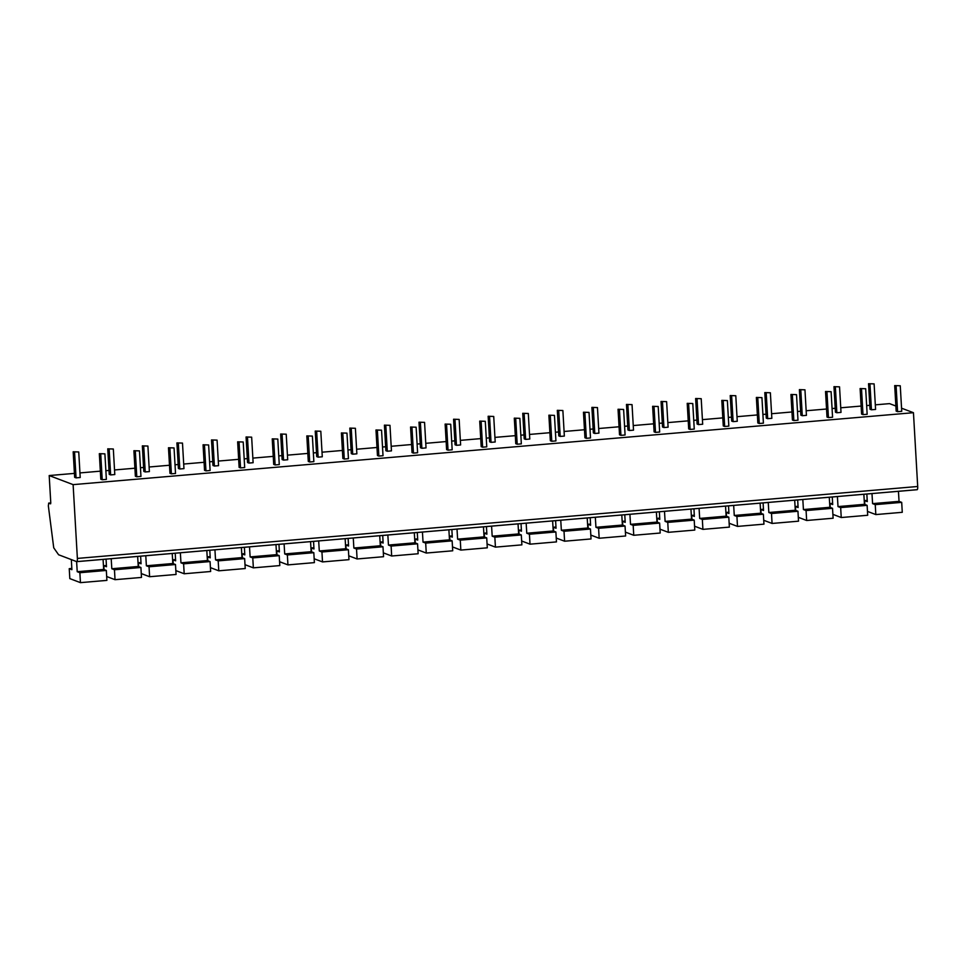 <?xml version="1.0" encoding="UTF-8"?>
<svg xmlns="http://www.w3.org/2000/svg" width="966" height="966" viewBox="0 0 966 966"><rect width="100%" height="100%" fill="white"/><g stroke="black" fill="none" stroke-linecap="round" stroke-linejoin="round"><path stroke-width="1.45" d="M901.556 408.195L913.45 412.699L917.7 486.49A3.574 0.857 85.1 0 1 917.12 489.714A3.574 0.857 85.1 0 1 917.024 489.702L76.882 561.608M895.88 406.034L889.529 403.631L875.329 404.839M48.711 503.117L48.348 505.894L53.734 547.819L58.6 554.762L76.688 561.632A3.574 0.857 -94.9 0 0 76.785 561.644A3.574 0.857 -94.9 0 0 77.377 558.42L73.114 484.63L49.194 475.55L50.775 502.863L50.594 503.829L48.711 503.117L50.775 502.948L48.65 503.117M869.798 405.309L866.659 405.587M861.129 406.058L840.746 407.797M835.216 408.268L832.076 408.546M826.546 409.016L806.163 410.755M800.633 411.238L797.493 411.504M791.963 411.975L771.58 413.726M766.05 414.197L762.911 414.462M757.38 414.933L736.998 416.684M731.467 417.155L728.328 417.421M722.797 417.892L702.415 419.642M696.884 420.113L693.745 420.379M688.215 420.85L667.832 422.601M662.302 423.072L659.162 423.337M653.632 423.82L633.249 425.559M627.719 426.03L624.579 426.296M619.049 426.779L598.666 428.518M593.136 428.989L590.009 429.266M584.478 429.737L564.096 431.476M558.565 431.947L555.426 432.225M549.895 432.696L529.513 434.434M523.983 434.917L520.843 435.183M515.313 435.654L494.93 437.393M489.4 437.876L486.26 438.141M480.73 438.612L460.347 440.363M454.817 440.834L451.677 441.1M446.147 441.571L425.765 443.322M420.234 443.792L417.095 444.058M411.564 444.529L391.182 446.28M385.651 446.751L382.512 447.017M376.981 447.487L356.599 449.238M351.069 449.709L347.929 449.975M342.399 450.458L322.016 452.197M316.486 452.668L313.346 452.945M307.828 453.416L287.433 455.155M281.915 455.626L278.776 455.904M273.245 456.375L252.863 458.113M247.332 458.584L244.193 458.862M238.662 459.333L218.28 461.072M212.749 461.555L209.61 461.82M204.08 462.291L183.697 464.042M178.167 464.513L175.027 464.779M169.497 465.25L149.114 467.001M143.584 467.472L140.444 467.737M134.914 468.208L114.531 469.959M109.001 470.43L105.862 470.696M100.331 471.166L79.949 472.917M74.418 473.388L49.194 475.55M913.45 412.699L73.114 484.63M73.175 451.786L74.648 477.325L76.06 477.868L80.214 477.506L78.741 451.967L73.175 451.786L78.741 451.967M99.329 453.67L100.802 479.208L102.215 479.752L106.369 479.39L104.896 453.851L99.329 453.67L104.896 453.851M107.757 448.828L109.23 474.366L110.643 474.91L114.797 474.548L113.324 449.009L107.757 448.828L113.324 449.009M133.9 450.711L135.373 476.25L136.798 476.793L140.951 476.431L139.478 450.893L133.9 450.711L139.478 450.893M142.34 445.869L143.813 471.408L145.226 471.939L149.38 471.589L147.907 446.05L142.34 445.869L147.907 446.05M168.482 447.753L169.956 473.292L171.38 473.823L175.522 473.473L174.049 447.934L168.482 447.753L174.049 447.934M176.923 442.899L178.396 468.45L179.809 468.981L183.963 468.631L182.489 443.092L176.923 442.899L182.489 443.092M203.065 444.783L204.538 470.333L205.963 470.865L210.105 470.514L208.632 444.976L203.065 444.783L208.632 444.976M211.506 439.941L212.979 465.491L214.392 466.023L218.545 465.672L217.072 440.134L211.506 439.941L217.072 440.134M237.648 441.824L239.121 467.375L240.534 467.906L244.688 467.556L243.215 442.005L237.648 441.824L243.215 442.005M246.076 436.982L247.55 462.533L248.974 463.064L253.116 462.714L251.655 437.163L246.076 436.982L251.655 437.163M272.231 438.866L273.704 464.405L275.117 464.948L279.271 464.598L277.797 439.047L272.231 438.866L277.797 439.047M280.659 434.024L282.132 459.562L283.557 460.106L287.699 459.756L286.226 434.205L280.659 434.024L286.226 434.205M306.814 435.908L308.287 461.446L309.7 461.99L313.853 461.639L312.38 436.089L306.814 435.908L312.38 436.089M315.242 431.065L316.715 456.604L318.14 457.147L322.282 456.785L320.809 431.247L315.242 431.065L320.809 431.247M341.396 432.949L342.87 458.488L344.282 459.031L348.436 458.669L346.963 433.13L341.396 432.949L346.963 433.13M349.825 428.107L351.298 453.646L352.711 454.189L356.865 453.827L355.391 428.288L349.825 428.107L355.391 428.288M375.979 429.991L377.452 455.529L378.865 456.073L383.019 455.71L381.546 430.172L375.979 429.991L381.546 430.172M384.408 425.149L385.881 450.687L387.294 451.231L391.447 450.868L389.974 425.33L384.408 425.149L389.974 425.33M410.562 427.032L412.035 452.571L413.448 453.114L417.602 452.752L416.129 427.214L410.562 427.032L416.129 427.214M418.99 422.19L420.464 447.729L421.876 448.272L426.03 447.91L424.557 422.371L418.99 422.19L424.557 422.371M445.133 424.074L446.606 449.613L448.031 450.144L452.173 449.794L450.711 424.255L445.133 424.074L450.711 424.255M453.573 419.232L455.046 444.771L456.459 445.302L460.613 444.952L459.14 419.413L453.573 419.232L459.14 419.413M479.716 421.116L481.189 446.654L482.614 447.186L486.755 446.835L485.282 421.297L479.716 421.116L485.282 421.297M488.156 416.261L489.629 441.812L491.042 442.343L495.196 441.993L493.723 416.455L488.156 416.261L493.723 416.455M514.298 418.145L515.772 443.696L517.196 444.227L521.338 443.877L519.865 418.338L514.298 418.145L519.865 418.338M522.739 413.303L524.212 438.854L525.625 439.385L529.779 439.035L528.305 413.484L522.739 413.303L528.305 413.484M548.881 415.187L550.354 440.738L551.767 441.269L555.921 440.919L554.448 415.368L548.881 415.187L554.448 415.368M557.31 410.345L558.783 435.883L560.208 436.427L564.349 436.077L562.876 410.526L557.31 410.345L562.876 410.526M583.464 412.228L584.937 437.767L586.35 438.31L590.504 437.96L589.031 412.41L583.464 412.228L589.031 412.41M591.892 407.386L593.365 432.925L594.79 433.468L598.932 433.118L597.459 407.567L591.892 407.386L597.459 407.567M618.047 409.27L619.52 434.809L620.933 435.352L625.087 434.99L623.613 409.451L618.047 409.27L623.613 409.451M626.475 404.428L627.948 429.967L629.373 430.51L633.515 430.148L632.042 404.609L626.475 404.428L632.042 404.609M652.63 406.312L654.103 431.85L655.516 432.394L659.669 432.031L658.196 406.493L652.63 406.312L658.196 406.493M661.058 401.47L662.531 427.008L663.944 427.552L668.098 427.189L666.625 401.651L661.058 401.47L666.625 401.651M687.212 403.353L688.686 428.892L690.098 429.435L694.252 429.073L692.779 403.534L687.212 403.353L692.779 403.534M695.641 398.511L697.114 424.05L698.527 424.593L702.68 424.231L701.207 398.692L695.641 398.511L701.207 398.692M721.795 400.395L723.268 425.934L724.681 426.477L728.835 426.115L727.362 400.576L721.795 400.395L727.362 400.576M730.224 395.553L731.697 421.091L733.109 421.623L737.263 421.273L735.79 395.734L730.224 395.553L735.79 395.734M756.366 397.437L757.839 422.975L759.264 423.506L763.406 423.156L761.933 397.618L756.366 397.437L761.933 397.618M764.806 392.582L766.279 418.133L767.692 418.664L771.846 418.314L770.373 392.776L764.806 392.582L770.373 392.776M790.949 394.466L792.422 420.017L793.847 420.548L797.988 420.198L796.515 394.659L790.949 394.466L796.515 394.659M799.389 389.624L800.862 415.175L802.275 415.706L806.429 415.356L804.956 389.817L799.389 389.624L804.956 389.817M825.532 391.508L827.005 417.058L828.43 417.59L832.571 417.24L831.098 391.689L825.532 391.508L831.098 391.689M833.972 386.666L835.445 412.216L836.858 412.748L841.012 412.397L839.539 386.847L833.972 386.666L839.539 386.847M860.114 388.549L861.587 414.088L863 414.631L867.154 414.281L865.681 388.73L860.114 388.549L865.681 388.73M868.543 383.707L870.016 409.246L871.441 409.789L875.582 409.439L874.109 383.888L868.543 383.707L874.109 383.888M894.697 385.591L896.17 411.13L897.583 411.673L901.737 411.323L900.264 385.772L894.697 385.591L900.264 385.772M71.339 559.592L71.895 569.686L69.238 568.672L69.818 578.61L80.444 582.643L106.9 580.385L106.332 570.447L103.676 569.445L103.072 559.399M80.444 582.643L79.876 572.717L77.22 571.703L76.616 561.596M103.676 569.445L77.22 571.703M106.332 570.447L79.876 572.717M71.834 568.455L69.238 568.672M106.683 576.521L115.026 579.685L141.483 577.427L140.915 567.489L138.247 566.474L137.655 556.428M106.067 559.133L106.477 566.728L103.821 565.714L104.05 569.578M115.026 579.685L114.459 569.759L111.802 568.745L111.199 558.698M138.247 566.474L111.802 568.745M140.915 567.489L114.459 569.759M106.417 565.496L103.821 565.714M141.253 573.562L149.609 576.726L176.066 574.468L175.486 564.53L172.829 563.516L172.226 553.47M140.638 556.175L141.06 563.77L138.404 562.755L138.633 566.619M149.609 576.726L149.042 566.788L146.373 565.786L145.781 555.74M172.829 563.516L146.373 565.786M175.486 564.53L149.042 566.788M141 562.538L138.404 562.755M175.836 570.592L184.192 573.768L210.648 571.498L210.069 561.572L207.412 560.558L206.809 550.511M175.22 553.216L175.643 560.811L172.986 559.797L173.216 563.661M184.192 573.768L183.612 563.83L180.956 562.828L180.364 552.781M207.412 560.558L180.956 562.828M210.069 561.572L183.612 563.83M175.571 559.58L172.986 559.797M210.419 567.634L218.775 570.809L245.231 568.539L244.652 558.614L241.995 557.599L241.391 547.553M209.803 550.258L210.226 557.853L207.569 556.839L207.787 560.703M218.775 570.809L218.195 560.872L215.539 559.869L214.935 549.823M241.995 557.599L215.539 559.869M244.652 558.614L218.195 560.872M210.153 556.621L207.569 556.839M245.002 564.675L253.358 567.851L279.802 565.581L279.234 555.655L276.578 554.641L275.974 544.595M244.386 547.299L244.809 554.882L242.152 553.88L242.369 557.744M253.358 567.851L252.778 557.913L250.122 556.911L249.518 546.853M276.578 554.641L250.122 556.911M279.234 555.655L252.778 557.913M244.736 553.663L242.152 553.88M279.585 561.717L287.94 564.893L314.385 562.623L313.817 552.685L311.161 551.683L310.557 541.636M278.969 544.341L279.391 551.924L276.735 550.922L276.952 554.786M287.94 564.893L287.361 554.955L284.704 553.941L284.101 543.894M311.161 551.683L284.704 553.941M313.817 552.685L287.361 554.955M279.319 550.692L276.735 550.922M314.167 558.759L322.511 561.922L348.968 559.664L348.4 549.726L345.743 548.724L345.14 538.678M313.552 541.383L313.974 548.966L311.318 547.964L311.535 551.827M322.511 561.922L321.944 551.997L319.287 550.982L318.683 540.936M345.743 548.724L319.287 550.982M348.4 549.726L321.944 551.997M313.902 547.734L311.318 547.964M348.75 555.8L357.094 558.964L383.55 556.706L382.983 546.768L380.326 545.766L379.723 535.719M348.134 538.424L348.557 546.007L345.888 545.005L346.118 548.869M357.094 558.964L356.526 549.038L353.87 548.024L353.266 537.977M380.326 545.766L353.87 548.024M382.983 546.768L356.526 549.038M348.485 544.776L345.888 545.005M383.333 552.842L391.677 556.005L418.133 553.747L417.566 543.81L414.909 542.807L414.305 532.749M382.717 535.454L383.128 543.049L380.471 542.035L380.701 545.911M391.677 556.005L391.109 546.08L388.453 545.065L387.849 535.019M414.909 542.807L388.453 545.065M417.566 543.81L391.109 546.08M383.067 541.817L380.471 542.035M417.916 549.883L426.26 553.047L452.716 550.789L452.136 540.851L449.48 539.837L448.888 529.791M417.3 532.495L417.71 540.091L415.054 539.076L415.283 542.94M426.26 553.047L425.692 543.109L423.036 542.107L422.432 532.061M449.48 539.837L423.036 542.107M452.136 540.851L425.692 543.109M417.65 538.859L415.054 539.076M452.486 546.913L460.842 550.089L487.299 547.819L486.719 537.893L484.063 536.879L483.459 526.832M451.871 529.537L452.293 537.132L449.637 536.118L449.866 539.982M460.842 550.089L460.275 540.151L457.606 539.149L457.015 529.102M484.063 536.879L457.606 539.149M486.719 537.893L460.275 540.151M452.233 535.901L449.637 536.118M487.069 543.955L495.425 547.13L521.881 544.86L521.302 534.935L518.645 533.92L518.042 523.874M486.453 526.579L486.876 534.174L484.22 533.16L484.437 537.024M495.425 547.13L494.846 537.193L492.189 536.19L491.585 526.144M518.645 533.92L492.189 536.19M521.302 534.935L494.846 537.193M486.804 532.942L484.22 533.16M521.652 540.996L530.008 544.172L556.464 541.902L555.885 531.976L553.228 530.962L552.624 520.915M521.036 523.62L521.459 531.203L518.802 530.201L519.02 534.065M530.008 544.172L529.428 534.234L526.772 533.232L526.168 523.186M553.228 530.962L526.772 533.232M555.885 531.976L529.428 534.234M521.386 529.984L518.802 530.201M556.235 538.038L564.591 541.214L591.035 538.943L590.467 529.018L587.811 528.004L587.207 517.957M555.619 520.662L556.042 528.245L553.385 527.243L553.603 531.107M564.591 541.214L564.011 531.276L561.355 530.262L560.751 520.215M587.811 528.004L561.355 530.262M590.467 529.018L564.011 531.276M555.969 527.013L553.385 527.243M590.818 535.079L599.162 538.255L625.618 535.985L625.05 526.047L622.394 525.045L621.79 514.999M590.202 517.704L590.624 525.287L587.968 524.284L588.185 528.148M599.162 538.255L598.594 528.317L595.937 527.303L595.334 517.257M622.394 525.045L595.937 527.303M625.05 526.047L598.594 528.317M590.552 524.055L587.968 524.284M625.4 532.121L633.744 535.285L660.201 533.027L659.633 523.089L656.977 522.087L656.373 512.04M624.785 514.745L625.207 522.328L622.551 521.326L622.768 525.19M633.744 535.285L633.177 525.359L630.52 524.345L629.917 514.298M656.977 522.087L630.52 524.345M659.633 523.089L633.177 525.359M625.135 521.097L622.551 521.326M659.983 529.163L668.327 532.326L694.783 530.068L694.216 520.131L691.559 519.128L690.956 509.082M659.367 511.775L659.79 519.37L657.122 518.356L657.351 522.232M668.327 532.326L667.76 522.401L665.103 521.386L664.499 511.34M691.559 519.128L665.103 521.386M694.216 520.131L667.76 522.401M659.718 518.138L657.122 518.356M694.566 526.204L702.91 529.368L729.366 527.11L728.799 517.172L726.142 516.158L725.538 506.112M693.95 508.816L694.361 516.412L691.704 515.397L691.934 519.261M702.91 529.368L702.342 519.442L699.686 518.428L699.082 508.382M726.142 516.158L699.686 518.428M728.799 517.172L702.342 519.442M694.3 515.18L691.704 515.397M729.149 523.246L737.493 526.41L763.949 524.152L763.369 514.214L760.713 513.2L760.121 503.153M728.521 505.858L728.944 513.453L726.287 512.439L726.517 516.303M737.493 526.41L736.925 516.472L734.269 515.47L733.665 505.423M760.713 513.2L734.269 515.47M763.369 514.214L736.925 516.472M728.883 512.221L726.287 512.439M763.72 520.276L772.076 523.451L798.532 521.181L797.952 511.255L795.296 510.241L794.692 500.195M763.104 502.9L763.526 510.495L760.87 509.48L761.099 513.344M772.076 523.451L771.496 513.514L768.839 512.511L768.248 502.465M795.296 510.241L768.839 512.511M797.952 511.255L771.496 513.514M763.466 509.263L760.87 509.48M798.302 517.317L806.658 520.493L833.115 518.223L832.535 508.297L829.879 507.283L829.275 497.236M797.687 499.941L798.109 507.536L795.453 506.522L795.67 510.386M806.658 520.493L806.079 510.555L803.422 509.553L802.818 499.507M829.879 507.283L803.422 509.553M832.535 508.297L806.079 510.555M798.037 506.305L795.453 506.522M832.885 514.359L841.241 517.534L867.697 515.264L867.118 505.339L864.461 504.324L863.858 494.278M832.269 496.983L832.692 504.566L830.035 503.564L830.253 507.428M841.241 517.534L840.662 507.597L838.005 506.595L837.401 496.536M864.461 504.324L838.005 506.595M867.118 505.339L840.662 507.597M832.62 503.346L830.035 503.564M867.468 511.4L875.824 514.576L902.268 512.306L901.701 502.368L899.044 501.366L898.44 491.32M866.852 494.024L867.275 501.608L864.618 500.605L864.836 504.469M875.824 514.576L875.244 504.638L872.588 503.624L871.984 493.578M899.044 501.366L872.588 503.624M901.701 502.368L875.244 504.638M867.202 500.376L864.618 500.605M76.06 477.868L74.587 452.317M102.215 479.752L100.742 454.201M110.643 474.91L109.17 449.359M136.798 476.793L135.325 451.243M145.226 471.939L143.753 446.401M171.38 473.823L169.907 448.284M179.809 468.981L178.336 443.442M205.963 470.865L204.49 445.326M214.392 466.023L212.918 440.484M240.534 467.906L239.073 442.368M248.974 463.064L247.501 437.526M275.117 464.948L273.644 439.409M283.557 460.106L282.084 434.567M309.7 461.99L308.226 436.451M318.14 457.147L316.667 431.609M344.282 459.031L342.809 433.493M352.711 454.189L351.25 428.638M378.865 456.073L377.392 430.522M387.294 451.231L385.82 425.68M413.448 453.114L411.975 427.564M421.876 448.272L420.403 422.722M448.031 450.144L446.558 424.605M456.459 445.302L454.986 419.763M482.614 447.186L481.14 421.647M491.042 442.343L489.569 416.805M517.196 444.227L515.723 418.689M525.625 439.385L524.152 413.846M551.767 441.269L550.306 415.73M560.208 436.427L558.734 410.888M586.35 438.31L584.877 412.772M594.79 433.468L593.317 407.93M620.933 435.352L619.46 409.813M629.373 430.51L627.9 404.971M655.516 432.394L654.042 406.843M663.944 427.552L662.471 402.001M690.098 429.435L688.625 403.885M698.527 424.593L697.054 399.043M724.681 426.477L723.208 400.926M733.109 421.623L731.636 396.084M759.264 423.506L757.791 397.968M767.692 418.664L766.219 393.126M793.847 420.548L792.374 395.009M802.275 415.706L800.802 390.167M828.43 417.59L826.956 392.051M836.858 412.748L835.385 387.209M863 414.631L861.527 389.093M871.441 409.789L869.968 384.251M897.583 411.673L896.11 386.134M917.7 486.49L77.377 558.42M76.785 561.644L917.12 489.714"/></g></svg>
